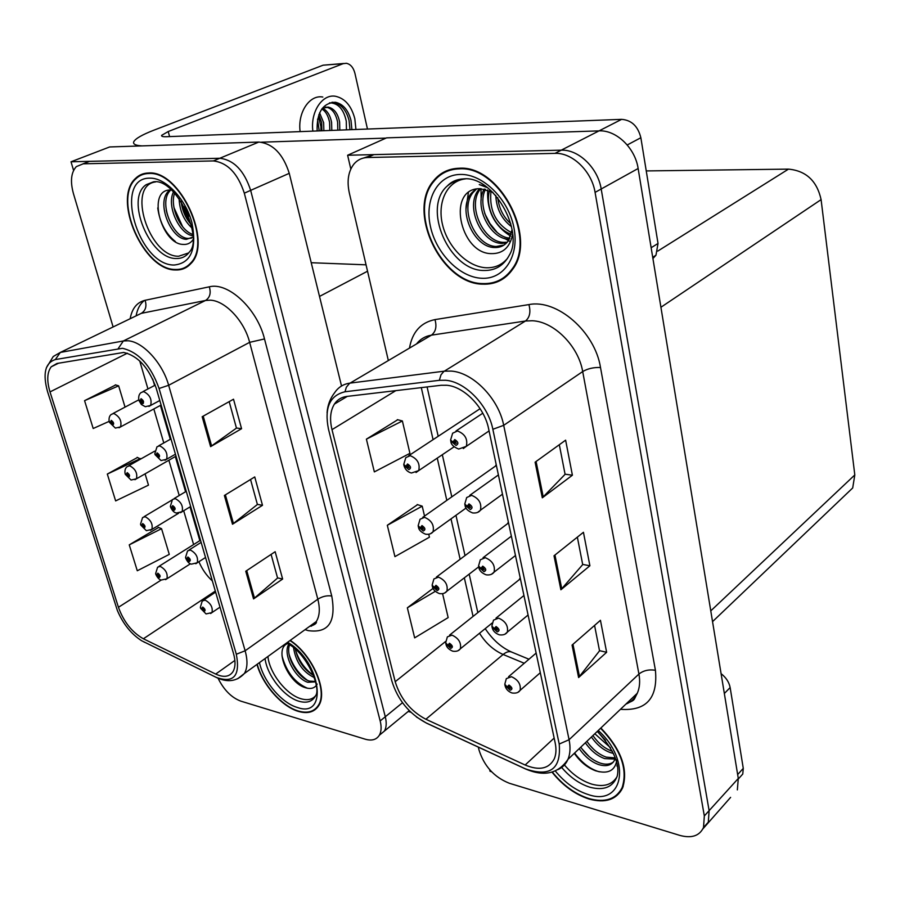 <?xml version="1.0" encoding="UTF-8"?>
<svg xmlns="http://www.w3.org/2000/svg" width="900" height="900" viewBox="0 0 900 900"><rect width="100%" height="100%" fill="white"/><g stroke="black" fill="none" stroke-linecap="round" stroke-linejoin="round"><path stroke-width="1.35" d="M139.5 175.376L138.521 176.625M341.527 386.01L289.26 173.329C283.072 153.99 272.936 143.572 258.851 142.054L109.642 146.959L71.021 161.786L73.575 170.438M218.036 678.229C223.898 689.962 231.48 697.601 240.761 701.123L365.265 739.204C371.79 741.06 376.481 739.732 379.339 735.244L384.424 731.059C386.46 727.436 386.741 722.666 385.29 716.76L250.661 190.361C244.181 170.64 233.888 159.941 219.78 158.265L71.021 161.786M496.215 464.636L495.405 466.121M508.376 522.067L507.488 523.721M520.2 577.867L519.244 579.668M438.098 176.051L436.219 178.661M730.609 797.366L702.9 828.866L708.3 822.173L709.121 810.641L601.189 189C597.938 167.963 578.543 149.254 561.24 150.176L347.625 155.239L350.809 169.031M737.347 789.885L738.293 778.466L638.134 168.502C635.164 147.938 616.174 129.814 599.006 130.882L386.584 137.858L347.625 155.239M489.656 769.658L490.027 771.266L491.569 771.739M646.245 170.921L788.49 169.121C806.107 170.797 816.975 180.956 821.092 199.62L854.809 474.941L852.694 487.969L844.099 496.159M148.534 172.991C143.415 173.115 139.072 174.926 135.529 178.414C112.005 199.114 143.741 270.653 175.545 269.966C181.564 270.202 186.593 268.155 190.631 263.812C213.435 242.944 180.023 169.965 148.534 172.991M144.911 173.374L143.719 174.218M256.995 664.391C262.474 684.619 281.891 706.748 298.507 711.428C307.62 714.015 314.291 712.17 318.532 705.904C328.534 691.999 312.75 655.065 290.228 640.384M123.728 352.44C138.037 355.882 148.849 367.774 156.184 388.125L233.494 653.445C235.676 661.252 235.485 667.361 232.931 671.749C229.343 676.935 223.605 677.7 215.696 674.066L143.37 638.775C132.053 632.351 123.739 621.855 118.44 607.286L50.006 391.916C46.665 380.734 47.07 372.353 51.233 366.784L56.97 363.476L123.728 352.44M122.501 348.3L55.316 359.561C45.157 362.902 42.57 373.579 47.531 391.59L117.371 610.492C123.109 623.936 131.209 634.016 141.649 640.744L216.259 677.385C233.741 683.572 240.424 675.855 236.317 654.232L159.075 388.474C150.806 365.524 138.611 352.136 122.501 348.3M113.108 326.959L73.418 193.545C70.099 181.361 71.078 172.384 76.331 166.612L83.25 163.811L213.368 160.931C227.464 162.63 237.791 173.374 244.316 193.162L380.171 720.934C381.645 726.851 381.364 731.633 379.339 735.244L384.424 731.059C386.46 727.436 386.741 722.666 385.29 716.76L250.661 190.361C244.181 170.64 233.888 159.941 219.78 158.265L89.595 161.347L83.047 163.811M271.102 554.411L277.582 578.036L253.553 598.894L282.634 579.038L275.164 551.711L245.756 571.23L253.553 598.894M277.549 577.89L282.634 579.038M229.185 401.636L236.453 428.108L210.6 446.625L241.571 428.715L233.516 399.218L202.174 416.723L210.6 446.625M236.419 427.995L241.571 428.715M250.549 479.498L257.4 504.484L232.493 524.227L262.496 505.305L254.745 476.933L224.381 495.484L232.493 524.227M257.366 504.36L262.496 505.305M115.695 384.964L84.566 400.669L93.195 428.501L109.136 421.369M158.602 527.456L129.251 544.86L137.284 570.757L169.279 554.389L161.561 528.705L158.22 527.299M137.531 457.47L107.314 474.064L115.639 500.906L148.477 485.145L145.091 473.861M140.636 459.056L137.149 457.335M107.314 474.064L140.49 458.55M125.044 407.126L118.642 385.841L115.312 384.84M84.566 400.669L118.642 385.841M129.251 544.86L161.561 528.705M316.598 707.681L317.543 707.31M186.199 266.816L187.616 266.512M459.135 168.244C448.481 168.581 439.897 172.834 433.373 181.001C406.553 212.13 441.754 284.389 483.007 284.164C495.405 284.569 505.26 279.641 512.561 269.415C537.637 237.532 499.59 164.903 459.135 168.244M448.223 170.179L445.804 171.855M551.981 772.133C562.736 785.52 575.077 794.486 589.005 799.02C605.284 803.452 616.489 799.762 622.597 787.939C628.504 769.376 621.259 749.396 600.863 727.988M446.681 385.256C464.141 386.516 484.515 407.52 488.61 428.771L555.176 742.916C556.447 749.092 556.155 754.391 554.299 758.812C548.977 768.836 539.257 770.895 525.15 765.011L425.869 719.246C410.625 711.124 400.399 698.614 395.201 681.694L331.999 429.649C329.512 419.254 330.322 410.726 334.418 404.077C337.343 399.679 341.46 397.125 346.759 396.439L441.124 385.279L446.681 385.256M445.579 380.261L439.335 380.317L345.004 391.77C329.715 395.438 324.202 407.902 328.478 429.176L391.781 680.771C397.609 699.761 409.095 713.824 426.218 722.947L525.364 768.825C549.99 777.352 561.274 769.095 559.215 744.041L492.851 429.289C488.261 405.326 465.233 381.623 445.579 380.261M478.339 747.124L478.98 749.891C484.043 766.058 494.145 777.184 509.299 783.248L679.748 835.38C691.594 838.586 699.514 835.954 703.519 827.482L708.3 822.173L709.121 810.641L601.189 189C597.938 167.963 578.543 149.254 561.24 150.176L373.86 154.62L363.724 157.972M594.574 625.421L599.535 650.835L578.61 677.543L606.634 652.286L600.446 620.291L572.062 645.097L578.61 677.543M599.501 650.666L606.634 652.286M559.316 444.724L565.087 474.322L542.306 497.812L572.4 475.211L565.627 440.168L535.106 462.195L542.306 497.812M565.065 474.188L572.4 475.211M577.35 537.154L582.705 564.581L560.88 589.759L589.905 565.762L583.436 532.294L554.017 555.784L560.88 589.759M582.671 564.424L589.905 565.762M703.519 827.482L704.329 815.929L595.08 192.386C591.784 171.27 572.332 152.471 554.996 153.371L367.459 157.523C362.048 157.703 357.593 159.829 354.06 163.89C348.322 171.203 346.748 180.877 349.312 192.926L388.339 360.54M397.71 419.749L366.401 439.155L374.344 471.892L409.916 453.341L402.379 420.964L397.339 419.647M433.091 588.341L407.351 607.804L414.652 637.864L448.155 617.602L442.598 593.696M417.566 504.664L387.315 525.285L394.931 556.639L429.435 537.188L428.76 534.274M424.53 516.082L422.213 506.16L417.206 504.551M387.315 525.285L422.213 506.16M366.401 439.155L402.379 420.964M407.351 607.804L435.319 591.322M619.099 792.585L620.516 791.663M501.739 278.966L504.45 277.909M155.768 574.166L159.176 577.586C160.796 576.607 160.346 575.145 157.826 573.165L156.859 574.886L158.231 574.493L159.12 576.146L156.926 575.077M158.602 574.695L157.849 575.179M156.859 574.886L155.632 573.615L157.59 567.202L160.222 566.381C165.746 569.486 167.974 573.626 166.916 578.79L165.623 579.656M158.67 574.751L157.871 575.257M200.464 607.928L204.041 611.516C205.774 610.582 205.335 609.097 202.725 607.061L201.667 608.76L203.119 608.389L204.03 610.054L201.724 608.951M203.456 608.569L202.691 609.075M201.667 608.76L200.34 607.32L202.23 601.02L205.121 600.12C210.724 603.236 213.007 607.387 211.984 612.562L210.634 613.519M203.513 608.614L202.714 609.154M445.793 643.714L450.72 648.405C453.24 647.404 452.835 645.683 449.516 643.264L447.829 645.176L449.201 645.57L449.876 644.805L450.99 646.639L447.885 645.401M450.067 644.873L449.201 645.57M447.829 645.176L445.68 642.814L447.356 636.874L452.036 635.141C458.651 638.246 461.43 642.791 460.361 648.788L458.314 650.531M450.157 644.918L449.224 645.66M504.9 685.215L510.131 690.244C512.831 689.299 512.449 687.566 508.984 685.046L507.15 686.925L508.601 687.364L509.332 686.61L510.48 688.433L507.206 687.15M509.434 686.644L508.601 687.364M507.15 686.925L504.787 684.236L506.34 678.611L511.493 676.71C518.197 679.815 521.077 684.36 520.121 690.345L518.051 692.224M509.512 686.678L508.613 687.454M491.974 626.962L497.25 631.89C499.95 630.81 499.556 629.021 496.069 626.535L494.224 628.549L495.686 628.942L496.418 628.133L497.576 630.011L494.28 628.785M496.598 628.2L495.686 628.942M494.224 628.549L491.861 626.018L493.515 620.134L498.623 618.131C505.507 621.202 508.41 625.871 507.319 632.137L505.024 634.117M496.688 628.234L495.697 629.033M432.236 586.024L437.197 590.614C439.729 589.477 439.312 587.711 435.96 585.315L434.272 587.374L432.124 585.146L433.912 578.947L438.525 577.136C445.32 580.219 448.11 584.899 446.906 591.176L478.642 566.887L483.952 571.691C486.675 570.465 486.27 568.631 482.738 566.168L480.892 568.339L482.366 568.699L483.098 567.832L484.267 569.756L480.938 568.575M483.368 567.923L482.366 568.699M480.892 568.339L478.541 565.965L480.308 559.8L485.336 557.707C492.424 560.756 495.349 565.56 494.089 572.13L491.569 574.2M483.457 567.967L482.377 568.789M464.895 504.9L470.239 509.58C472.973 508.196 472.545 506.295 468.979 503.876L467.134 506.205L468.619 506.52L469.35 505.586L470.52 507.577L467.19 506.452M469.721 505.721L468.619 506.52M467.134 506.205L464.782 504.011L466.684 497.52L471.645 495.349C478.935 498.375 481.871 503.325 480.431 510.221L477.675 512.37M469.811 505.777L468.641 506.621M450.697 440.91L456.075 445.444C458.82 443.902 458.381 441.945 454.77 439.56L452.925 442.046L454.421 442.327L455.164 441.326L456.334 443.385L452.981 442.305M455.636 441.506L454.421 442.327M452.925 442.046L450.585 440.055L452.644 433.204L457.493 430.976C465.019 433.969 467.955 439.088 466.312 446.344L463.298 448.56M455.715 441.574L454.444 442.429M185.681 558.034L189.259 561.566C190.991 560.531 190.541 559.012 187.909 556.999L186.862 558.799L187.898 559.091L188.314 558.371L189.236 560.07L186.93 559.001M188.708 558.574L187.898 559.091M186.862 558.799L185.546 557.449L187.537 550.935L190.35 550.012C196.088 553.14 198.382 557.392 197.246 562.781L195.817 563.749M188.764 558.63L187.92 559.17M170.505 506.835L174.094 510.3C175.826 509.175 175.354 507.611 172.71 505.609L171.675 507.521L172.71 507.78L173.126 507.026L174.049 508.77L171.743 507.724M173.565 507.274L172.71 507.78M171.675 507.521L170.37 506.272L172.463 499.545L175.196 498.6C181.069 501.716 183.375 506.093 182.115 511.695L180.596 512.674M173.632 507.33L172.732 507.87M154.935 454.275L158.524 457.684C160.245 456.435 159.773 454.826 157.106 452.858L156.083 454.882L157.118 455.119L157.534 454.309L158.456 456.109L156.15 455.096M158.029 454.601L157.118 455.119M156.083 454.882L154.789 453.724L157.005 446.76L159.638 445.804C165.645 448.942 167.963 453.431 166.579 459.27L164.97 460.249M158.096 454.669L157.151 455.197M138.938 400.298L142.537 403.639C144.248 402.277 143.764 400.624 141.075 398.689L140.062 400.826L141.109 401.029L141.514 400.174L142.436 402.019L140.13 401.04M142.076 400.511L141.109 401.029M140.062 400.826L138.791 399.769C138.386 396.338 139.162 393.93 141.131 392.546L143.662 391.59C149.816 394.729 152.134 399.353 150.615 405.439L148.916 406.418M142.132 400.579L141.131 401.119M140.67 524.711L144.079 528.064C145.699 526.995 145.237 525.488 142.695 523.541L141.75 525.364L143.111 524.903L144.011 526.601L141.806 525.555M143.539 525.139L142.729 525.623M141.75 525.364L140.535 524.171L142.582 517.556L145.148 516.712C150.784 519.829 153.023 524.07 151.864 529.436L150.48 530.314M143.595 525.206L142.763 525.701M125.179 473.974L128.599 477.27C130.207 476.1 129.735 474.559 127.181 472.624L126.236 474.559L127.226 474.795L127.609 474.019L128.509 475.762L126.304 474.761M128.081 474.311L127.226 474.795M126.236 474.559L125.044 473.445C124.627 470.25 125.347 467.978 127.204 466.616L129.668 465.761C135.439 468.889 137.689 473.243 136.406 478.822L134.955 479.711M128.149 474.368L127.26 474.874M109.294 421.909L112.714 425.149C114.323 423.877 113.828 422.28 111.251 420.379L110.329 422.426L111.319 422.629L111.69 421.808L112.59 423.608L110.396 422.629M112.23 422.145L111.319 422.629M110.329 422.426L109.147 421.402C108.742 417.971 109.496 415.62 111.42 414.338L113.794 413.483C119.7 416.621 121.95 421.088 120.555 426.904L119.025 427.781M112.286 422.213L111.341 422.707M436.601 587.014L435.656 587.734L436.331 586.913L437.445 588.78L436.826 589.028L434.317 587.599M434.272 587.374L435.656 587.734M436.691 587.059L435.679 587.824M418.275 526.556L423.259 531.045C425.79 529.762 425.374 527.94 421.976 525.577L420.289 527.783L421.684 528.097L422.359 527.22L423.484 529.155L420.345 528.019M422.719 527.366L421.684 528.097M420.289 527.783L418.151 525.712L420.075 519.221L424.598 517.342C431.595 520.403 434.396 525.229 433.024 531.81L430.571 533.678M422.809 527.411L421.706 528.199M403.875 465.244L408.881 469.62C411.424 468.18 410.985 466.301 407.565 463.973L405.877 466.335L407.284 466.605L407.959 465.671L409.084 467.662L405.934 466.571M408.409 465.863L407.284 466.605M405.877 466.335L403.751 464.434L405.81 457.616L410.243 455.681C417.442 458.73 420.255 463.702 418.691 470.61L416.025 472.522M408.499 465.919L407.306 466.706M184.331 206.662L188.719 216.248M481.005 188.696L481.14 200.104M484.661 213.39L489.938 223.526L497.002 232.256M504.562 238.455L510.03 241.504M651.139 247.736L658.024 243.461L640.856 137.722L627.244 144.968M386.021 138.105L261.472 142.189M366.053 264.825L311.231 262.721M142.043 145.89C135.619 145.53 132.851 144.169 133.74 141.817C135.338 138.645 142.088 134.752 154.001 130.14L323.1 65.194L343.688 63.484M367.47 129.049L354.926 73.328C353.396 67.523 350.539 64.17 346.354 63.281L343.159 63.664L168.221 131.524L169.594 136.597M168.221 131.524L161.618 135.371C161.269 136.373 162.844 136.834 166.32 136.721L621.619 119.351C631.575 120.127 637.988 126.259 640.856 137.722M658.024 243.461L655.965 255.229L652.916 258.536M594.832 733.748L610.459 747.697M737.651 774.562L743.276 768.375L730.148 687.566L724.331 693.495M410.85 712.226L408.195 711.472M721.08 673.65C726.086 677.576 729.113 682.222 730.148 687.566M743.276 768.375L742.77 774.045L739.451 777.712M188.708 252.911L178.661 256.241C149.062 257.062 126.203 185.355 155.599 181.924M148.68 173.509C179.843 170.528 212.895 242.73 190.316 263.385C186.334 267.671 181.361 269.707 175.41 269.471C143.933 270.169 112.522 199.361 135.799 178.875C139.309 175.421 143.606 173.632 148.68 173.509M193.804 238.421C191.362 242.786 187.763 244.789 183.004 244.406C161.381 244.249 146.183 188.91 170.797 190.024C157.523 201.409 172.958 238.657 188.37 238.444L191.554 238.095M191.925 227.97C183.847 220.455 179.572 210.623 179.089 198.461M191.25 224.629C185.636 218.374 182.261 210.611 181.114 201.33M192.746 235.721C179.426 234.169 166.219 205.852 173.486 191.97M192.69 234.36C180.428 230.737 169.549 206.719 174.611 193.129M192.769 237.161L186.469 239.31C171.011 239.513 155.554 202.039 168.953 190.755L169.785 190.035M171.45 190.046L170.797 190.024M175.365 241.526C165.6 233.651 159.727 222.458 157.748 207.945M175.5 230.558C171.112 224.843 168.03 218.059 166.241 210.218M182.599 226.631L173.981 207.664M189.607 222.683L181.665 205.189M617.006 776.779C612.056 784.856 603.686 787.331 591.896 784.17C581.726 780.964 572.569 774.562 564.424 764.966M600.604 728.246C620.809 749.43 627.986 769.219 622.136 787.613C616.095 799.301 605.014 802.946 588.915 798.57C575.156 794.092 562.961 785.239 552.319 772.031M621.428 790.222L620.111 791.258M616.961 759.589C615.285 770.636 608.197 774.383 595.688 770.816C587.396 767.722 580.264 761.884 574.301 753.334M605.486 740.363L597.949 732.004M613.451 753.424L610.673 752.704C603.304 750.094 596.891 744.851 591.424 736.999M612.439 751.32L612.169 751.23C604.811 748.631 598.399 743.411 592.931 735.559M615.015 759.094L604.654 758.599C597.274 755.955 590.85 750.679 585.36 742.781M615.285 757.935L606.161 757.114C598.793 754.481 592.357 749.216 586.879 741.33M615.33 758.07L614.768 759.724C611.921 765.337 606.521 766.946 598.579 764.55C591.188 761.861 584.741 756.551 579.24 748.609M613.395 762.03C609.919 764.494 605.486 764.831 600.097 763.054C592.717 760.376 586.271 755.077 580.781 747.146M617.22 765.169L616.883 766.024M599.31 771.817C590.13 769.14 581.895 762.874 574.605 753.03M589.354 756.799L581.951 748.834M593.741 749.419L589.5 744.885M315.562 695.835C312.21 699.559 307.429 700.549 301.207 698.805C286.515 694.901 269.449 673.121 267.93 656.494M289.969 640.564C312.356 654.998 328.151 691.751 318.206 705.566C314.01 711.765 307.406 713.587 298.395 711.034C281.88 706.376 262.575 684.304 257.231 664.222M318.139 706.489L317.239 706.928M317.171 684.079C314.831 688.32 310.736 689.467 304.909 687.533C288.36 682.706 273.499 648.788 287.584 643.601M314.348 677.587L314.134 677.509C302.738 672.019 295.875 662.096 293.546 647.73M313.594 675.439C304.144 669.904 298.08 661.185 295.391 649.283M315.562 681.863L307.811 682.29C295.369 678.656 282.33 654.255 288.754 644.299M315.473 681.48L309.397 681.086C297.776 677.644 285.064 655.717 289.598 644.839M307.496 688.241C294.952 682.864 286.447 672.064 281.993 655.819M307.226 680.164C298.541 673.819 292.511 665.258 289.125 654.469M313.279 675.281C304.796 669.038 298.89 660.656 295.537 650.149M507.476 258.401C501.986 264.87 494.966 267.986 486.416 267.773C467.876 267.154 448.02 247.579 442.586 224.921C436.928 202.275 447.086 180.844 465.435 178.886M459.27 168.862C499.298 165.578 536.94 237.454 512.111 268.988C504.889 279.101 495.146 283.972 482.884 283.579C442.069 283.815 407.216 212.299 433.755 181.496C440.201 173.407 448.706 169.2 459.27 168.862M506.723 276.075L504.124 277.369M512.561 234.743C509.782 247.68 502.582 253.969 490.961 253.62C459.754 253.282 445.973 187.459 480.499 188.696L492.907 192.341M511.47 226.631C501.637 219.139 496.406 208.721 495.776 195.356M510.784 223.684C503.37 217.058 499.016 208.384 497.734 197.674M511.279 234.236C496.17 229.669 484.684 207.225 489.532 190.631M511.627 232.706C495.979 224.224 489.094 210.42 490.984 191.295M509.276 239.287C490.579 239.4 473.614 206.865 484.223 189.023M509.85 238.174C491.895 236.925 476.426 206.899 485.483 189.281M506.509 243.011L501.919 243.382C481.478 243.54 464.31 205.65 479.093 189.236L479.543 188.696M507.262 242.19L503.764 242.359C483.559 242.516 466.402 205.335 480.645 188.696M512.033 229.804L508.489 240.57C504.945 245.486 500.265 247.804 494.46 247.511C474.019 247.624 456.739 209.554 471.499 193.095L475.762 189.124M504 245.07L496.327 246.476C475.886 246.6 458.64 208.575 473.411 192.127L476.572 188.966M487.575 187.706L479.261 184.567L486.067 186.593M448.47 170.764L451.012 169.324M510.705 236.104C494.314 225.889 486.652 210.499 487.71 189.922M466.02 208.958L468.394 192.51M355.939 129.487L354.836 118.8C351.473 105.941 345.06 98.449 335.599 96.3C322.335 93.679 310.252 111.892 312.874 131.13M351.889 129.645L351 120.431C348.277 110.059 343.103 104.006 335.475 102.274C322.718 102.892 316.609 112.455 317.137 130.972M349.965 129.713L349.088 120.51C346.354 110.16 341.179 104.108 333.551 102.375L331.988 102.24M329.535 102.825C338.062 102.983 343.642 109.091 346.275 121.151L346.444 129.847M319.601 112.826L323.64 122.704L323.854 130.714M318.825 114.716L321.671 122.794L321.885 130.781M322.537 108.214C327.195 110.509 330.21 115.222 331.594 122.366L331.796 130.41M321.806 108.99C325.62 111.139 328.219 115.627 329.603 122.456L329.805 130.489M322.245 108.383L328.399 107.123C334.17 108.585 337.916 113.558 339.615 122.029L339.817 130.106M325.507 107.111L326.385 107.224C332.021 108.394 335.767 113.355 337.613 122.108L337.804 130.174M320.839 130.826L320.94 126.72L318.713 117.315M319.196 130.894L317.543 119.183M322.83 97.043C309.555 94.433 297.484 112.522 300.127 131.614M258.851 142.054L213.368 160.931M289.26 173.329L244.316 193.162M402.502 702.731L380.171 720.934M367.537 271.215L319.511 296.426M738.293 778.466L704.329 815.929M599.006 130.882L554.996 153.371M638.134 168.502L595.08 192.386M821.092 199.62L660.915 307.271M788.49 169.121L657.742 251.111M854.809 474.941L710.764 610.875M311.445 626.186L310.365 625.826M130.162 318.724C132.03 308.419 137.002 302.276 145.091 300.296L209.295 286.819C228.206 281.779 257.265 308.88 264.499 338.951L331.751 596.014C327.015 595.305 322.369 596.363 317.824 599.197L249.638 342.338C244.316 320.951 225.18 300.611 210.229 300.173L205.515 300.476L141.311 313.346L135.293 316.249M331.751 596.014C336.353 621.967 328.5 633.499 308.183 630.607L305.066 629.663M308.498 627.176L316.294 621.54C319.691 616.061 320.197 608.614 317.824 599.197L245.138 650.779C247.804 660.476 247.545 668.059 244.373 673.515L237.667 678.758M46.35 367.83L53.246 356.512L60.322 352.429L123.367 340.965L128.036 340.785C142.875 341.64 162.607 363.127 168.649 385.29L159.075 388.474M118.305 348.435L123.367 340.965L205.515 300.476C209.925 297.585 211.185 293.029 209.295 286.819M136.125 315.844C137.34 308.925 140.108 303.795 144.439 300.442M143.989 642.004L144.551 642.296M145.091 300.296C146.936 306.202 145.676 310.556 141.311 313.346L60.322 352.429L55.316 359.561M216.259 677.385L216.821 677.678M236.317 654.232L245.138 650.779L168.649 385.29L249.638 342.338L264.499 338.951M83.25 163.811L89.595 161.347M118.44 607.286L161.246 580.016M198.922 561.712C202.095 569.216 206.584 575.64 212.377 580.972M143.37 638.775L215.325 591.064M215.696 674.066L234.877 660.431M50.006 391.916L127.339 353.205M139.725 360.945L147.949 388.957M153.821 408.96L163.8 442.946M168.874 460.249L179.224 495.517M183.69 510.75L193.612 544.556M233.471 523.541L225.382 494.865M211.612 445.973L203.209 416.149M254.498 598.174L246.724 570.589M409.478 348.086C412.301 332.01 420.806 322.515 434.981 319.601L528.908 304.594C556.988 298.822 594.934 331.616 600.502 367.504L655.425 670.275C648.945 669.24 643.455 670.5 638.921 674.055L582.694 371.565C578.464 346.061 553.894 321.491 532.327 320.749L525.454 321.019L431.426 335.16C425.239 336.15 420.266 339.086 416.509 343.946M655.425 670.275C657.967 698.197 646.312 711.202 620.46 709.312M625.894 704.126C631.091 702.067 634.894 698.445 637.29 693.259C639.697 687.825 640.249 681.424 638.921 674.055L569.081 739.721C570.611 747.349 570.24 753.896 567.956 759.375C565.864 764.19 562.511 767.599 557.91 769.613M327.071 412.751C327.589 405.169 330.154 398.452 334.744 392.569C338.389 387.18 343.463 384.03 349.999 383.119L444.296 371.171L451.238 371.081C473.074 372.454 498.69 398.723 503.696 425.329L492.851 429.289M439.335 380.317L441 374.805L443.756 371.531L525.454 321.019C529.751 317.498 530.91 312.019 528.908 304.594M328.298 428.479L328.478 429.176M391.781 680.771L391.545 679.86M426.218 722.947L426.971 723.364M434.981 319.601C436.95 326.61 435.757 331.785 431.426 335.16L349.447 383.479L346.331 387.236L345.004 391.77M525.364 768.825L526.084 769.219M559.215 744.041L569.081 739.721L503.696 425.329L582.694 371.565C587.734 368.606 593.674 367.256 600.502 367.504M367.459 157.523L373.86 154.62M395.201 681.694L445.624 641.464M479.531 633.251C485.764 643.207 493.627 650.284 503.111 654.48L524.25 663.255M425.869 719.246L503.111 654.48C506.486 651.735 509.445 650.981 511.988 652.219L528.952 659.227M525.15 765.011L554.153 738.067M331.999 429.649L395.831 390.634M421.301 387.619L433.08 439.661M437.254 458.123L446.816 500.377M451.001 518.873L460.136 559.26M464.344 577.834L473.062 616.41M477.9 612.562L477.236 609.952M561.78 588.881L554.951 555.03M543.24 496.991L536.085 461.486M579.488 676.62L572.962 644.299M143.392 403.324L142.414 401.985M432.439 586.665C432.923 589.534 435.229 591.84 439.369 593.584C442.744 594.09 445.252 593.28 446.906 591.176L444.668 592.988M343.159 63.664L323.1 65.194M599.051 130.882L621.619 119.351M154.091 181.924L146.171 184.703L153.416 181.845C176.366 177.716 203.49 238.264 189.495 251.865C186.188 256.444 181.778 258.66 176.254 258.502C149.895 259.301 124.785 198.596 146.171 184.703L154.08 181.834M149.974 178.155C165.555 177.716 185.58 198.754 191.891 222.514C197.044 249.019 191.138 263.194 174.172 265.028C138.139 265.691 112.545 177.278 149.974 178.155M597.296 731.396C613.474 749.137 620.111 764.077 617.186 776.205C612.979 787.174 603.889 790.841 589.928 787.241C579.476 783.923 570.06 777.33 561.679 767.452M598.241 730.496C632.104 760.635 623.34 807.097 588.071 794.498C575.809 790.538 564.874 782.685 555.266 770.94M286.571 643.028C307.103 652.691 321.356 688.331 315.664 695.621C312.514 701.561 307.024 703.462 299.194 701.325C284.355 697.342 267.053 675.596 265.061 658.564M287.584 642.296C320.951 661.117 328.826 718.988 297.405 707.479C281.722 703.136 263.374 681.334 259.47 662.602M464.535 178.864C458.145 179.505 452.452 181.834 447.457 185.828C451.553 181.519 456.964 179.201 463.691 178.875C493.695 175.567 523.868 231.368 509.456 254.947C503.876 265.489 495.394 270.664 484.009 270.484C449.291 271.058 421.537 207.72 447.457 185.828C451.991 181.609 457.459 179.291 463.838 178.875M460.418 174.442C482.873 173.835 508.567 199.159 513.923 227.689C519.626 256.207 503.989 279.551 481.793 278.28C459.675 277.425 436.118 253.417 430.402 226.339C424.361 199.282 437.861 174.611 460.418 174.442M450.067 183.679L450.686 183.049M409.23 710.617L379.339 735.244M520.267 578.149L519.671 578.621M852.694 487.969L712.541 621.641M136.912 177.84L135.529 178.414M309.454 626.49C314.752 624.881 317.036 623.227 316.294 621.54L244.373 673.515C236.88 681.435 227.576 682.762 216.45 677.498L141.649 640.744M51.233 366.784L58.579 363.195M152.741 379.103L154.597 385.459M160.414 405.416L170.291 439.301M175.32 456.559L185.58 491.726M190.001 506.914L199.845 540.653M434.678 180.371L433.373 181.001M626.512 703.541C635.827 699.761 633.352 700.436 637.29 693.259L567.956 759.375C558.236 773.696 544.14 776.914 525.679 769.028L426.544 723.161L416.396 716.951M334.418 404.077L347.332 396.371M427.095 386.933L438.188 436.286M442.327 454.702L451.811 496.856M455.963 515.306L465.019 555.604M469.181 574.132L477.832 612.619M485.213 628.65C492.683 639.855 501.604 647.707 511.988 652.219M190.451 563.771L166.916 578.79L161.291 580.028C159.379 579.769 157.579 577.946 155.914 574.582M200.509 540.225L158.985 566.325M220.005 607.163L211.984 612.562L206.078 613.935L200.621 608.366M215.629 592.121L203.681 600.053M492.075 623.081L460.361 648.788C458.82 650.925 456.266 651.724 452.723 651.184C448.841 649.53 446.591 647.258 445.995 644.377M520.391 578.756L449.572 635.107M540.304 672.716L520.121 690.345C518.67 692.651 515.97 693.529 512.021 692.989C508.376 691.65 506.07 689.299 505.114 685.946M536.141 653.074L508.567 676.699M528.075 615.004L507.319 632.137C505.755 634.433 503.077 635.321 499.298 634.815C495.338 633.33 492.964 630.945 492.188 627.671M523.946 595.508L496.001 618.12M515.464 555.514L494.089 572.13C492.412 574.403 489.769 575.303 486.169 574.83C481.894 573.176 479.441 570.757 478.845 567.574M511.369 536.153L483.053 557.707M502.47 494.19L480.431 510.221C478.879 512.37 476.28 513.27 472.646 512.944C467.955 511.043 465.435 508.59 465.086 505.564M498.397 474.941L469.733 495.349M489.071 430.92L466.312 446.344L458.696 449.055C453.645 446.996 451.035 444.499 450.877 441.551M482.805 413.213L456.007 430.976M205.537 557.483L197.246 562.781L191.453 564.131C189.461 563.974 187.583 562.084 185.828 558.461M201.127 542.374L189.09 549.967M190.676 506.509L182.115 511.695L176.468 513.034C174.195 512.685 172.249 510.75 170.64 507.251M186.255 491.321L174.116 498.555M175.444 454.207L166.579 459.27L161.089 460.575L155.059 454.68M170.989 438.919L158.76 445.77M159.795 400.511L150.615 405.439L145.305 406.71L141.345 404.483L139.05 400.691M155.227 385.132L142.987 391.567M178.706 513.191L151.864 529.436L146.362 530.663L140.805 525.105M171.9 500.085L144.079 516.668M176.006 456.154L136.406 478.822L131.062 480.026L125.302 474.356M154.654 451.17L128.779 465.728M161.111 405.034L120.555 426.904L115.369 428.074L109.395 422.291M138.78 399.848L113.085 413.46M508.567 522.923L436.354 577.114M466.11 508.005L433.024 531.81C431.494 533.79 429.019 534.6 425.61 534.217C421.155 532.316 418.77 529.965 418.455 527.186M496.384 465.435L422.752 517.331M454.129 446.782L418.691 470.61L411.435 473.017C407.79 472.095 405.326 469.71 404.044 465.851M480.105 408.69L408.757 455.67M161.618 135.371L161.831 136.148M652.714 257.287L655.965 255.229M738.36 778.916L742.77 774.045M190.316 263.385L191.441 262.868M170.696 190.024L168.953 190.755M622.136 787.613L623.149 786.589M318.206 705.566L319.14 704.846M512.111 268.988L513.281 268.324M480.161 188.685L479.093 189.236M473.411 192.127L471.499 193.095M333.551 102.375L335.475 102.274M326.385 107.224L328.399 107.123"/></g></svg>
